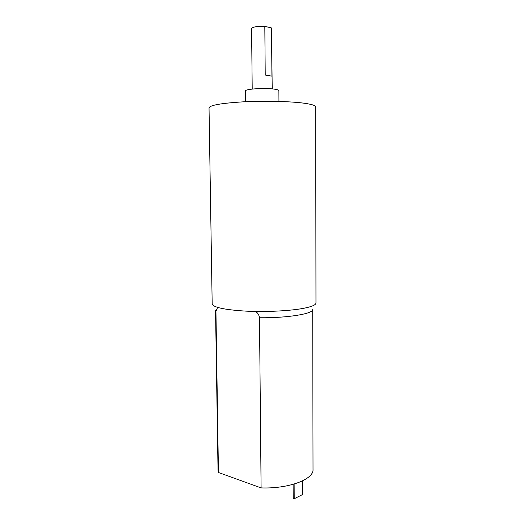 <?xml version="1.0" encoding="UTF-8"?>
<svg xmlns="http://www.w3.org/2000/svg" width="525" height="525" viewBox="0 0 525 525"><rect width="100%" height="100%" fill="white"/><g stroke="black" fill="none" stroke-linecap="round" stroke-linejoin="round"><path stroke-width="0.79" d="M304.474 308.149C291.152 310.853 266.621 312.152 246.113 311.141C224.497 309.809 213.183 307.401 212.179 303.909L209.029 107.835C209.954 105.171 221.53 103.162 243.751 101.811C264.843 100.721 290.141 101.332 303.857 103.176C311.699 104.258 315.65 105.505 315.702 106.903L315.971 303.004C315.925 304.848 312.093 306.567 304.474 308.149M255.347 311.45C257.631 312.592 259.009 314.698 259.494 317.763C287.923 318.071 313.714 313.701 312.723 309.382L313.018 469.376C313.989 479.266 288.829 488.946 261.096 487.909L218.446 472.487L218.032 470.203L215.539 310.236L215.939 311.227L217.613 307.42M264.817 26.335L265.223 75.036L271.911 76.158L271.556 27.969L264.817 26.335C257.152 26.132 252.748 26.88 251.593 28.593L252.203 89.073M302.472 480.907L302.518 494.57L294.203 498.75L294.138 484.063M259.494 317.763L261.096 487.909M215.939 311.227L218.446 472.487M294.203 498.75L293.186 498.383L293.121 484.358M278.952 101.43L278.887 90.674C278.841 90.11 277.469 89.618 274.772 89.204C265.519 87.675 244.702 88.968 245.556 90.963L245.674 101.719M272.206 88.896L271.556 27.969"/></g></svg>
